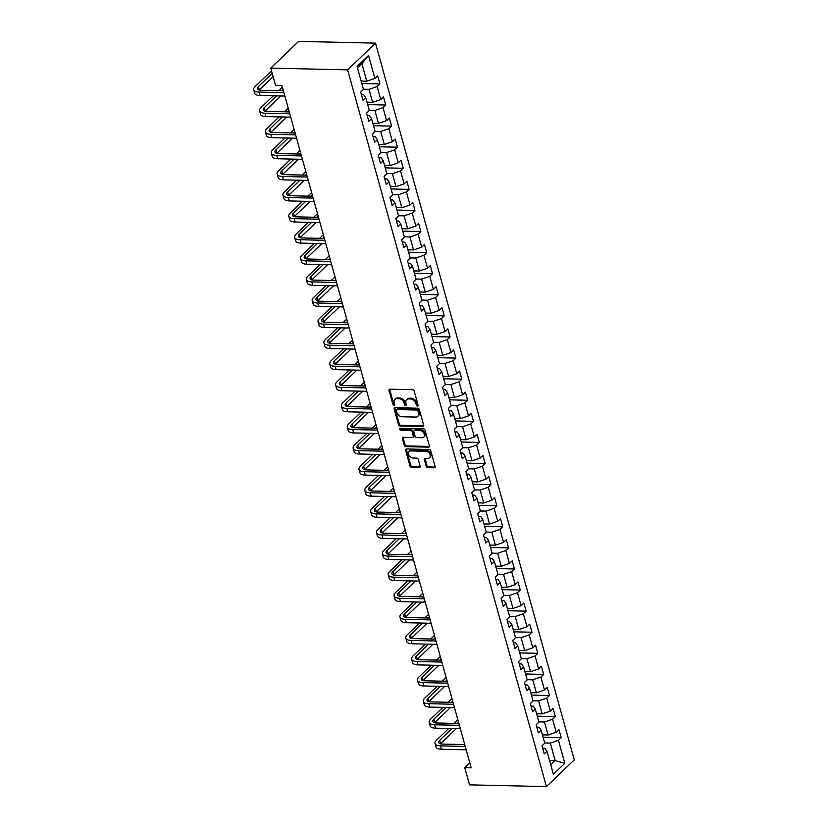 <?xml version="1.0" encoding="UTF-8"?>
<svg xmlns="http://www.w3.org/2000/svg" width="828" height="828" viewBox="0 0 828 828"><rect width="100%" height="100%" fill="white"/><g stroke="black" fill="none" stroke-linecap="round" stroke-linejoin="round"><path stroke-width="1.24" d="M417.478 406.062A1.056 0.776 -133.8 0 0 418.099 405.161L414.197 391.054A1.501 1.097 -133.8 0 0 412.572 389.698L389.926 389.191A1.501 1.097 -133.8 0 0 389.036 390.485L392.948 404.592A1.056 0.776 -133.8 0 0 394.708 404.623L394.2 402.801A4.813 3.529 -133.8 0 1 394.894 399.417A4.813 3.529 -133.8 0 1 397.047 398.651L398.941 398.692A4.813 3.529 -133.8 0 1 404.136 403.029L404.644 404.851A1.056 0.776 -133.8 0 0 406.403 404.892L405.896 403.07A4.813 3.529 -133.8 0 1 406.589 399.686A4.813 3.529 -133.8 0 1 408.753 398.91L410.636 398.951A4.813 3.529 -133.8 0 1 415.832 403.288L416.339 405.12A1.056 0.776 -133.8 0 0 417.478 406.062M426.244 466.288A1.501 1.097 -133.8 0 0 427.869 467.644L434.224 467.789A1.501 1.097 -133.8 0 0 435.114 466.495L430.767 450.836A1.501 1.097 -133.8 0 0 429.142 449.48L406.507 448.973A1.501 1.097 -133.8 0 0 405.616 450.266L409.964 465.926A1.501 1.097 -133.8 0 0 411.588 467.282L419.258 467.458A1.501 1.097 -133.8 0 0 420.148 466.154L418.285 459.457A1.501 1.097 -133.8 0 0 416.66 458.101L412.861 458.008A4.026 2.95 -133.8 0 1 408.98 455.493A4.026 2.95 -133.8 0 1 409.094 451.56A4.026 2.95 -133.8 0 1 410.895 450.918L425.789 451.25A4.026 2.95 -133.8 0 1 429.67 453.765A4.026 2.95 -133.8 0 1 429.566 457.708A4.026 2.95 -133.8 0 1 427.765 458.35L425.281 458.298A1.501 1.097 -133.8 0 0 424.391 459.592L426.244 466.288L427 465.574A1.501 1.097 -133.8 0 0 428.625 466.93L434.979 467.075A1.501 1.097 -133.8 0 0 435.145 467.064M347.636 69.852L270.756 68.113L275.517 85.284L281.924 85.429L471.173 767.835L464.767 767.691L469.528 784.861L546.408 786.6L347.636 69.852L375.508 43.139L574.28 759.887L546.408 786.6M422.777 426.524A1.501 1.097 -133.8 0 0 423.667 425.23L419.33 409.57A1.501 1.097 -133.8 0 0 417.705 408.214L395.059 407.697A1.501 1.097 -133.8 0 0 394.169 409.001L398.516 424.66A1.501 1.097 -133.8 0 0 400.141 426.016L422.777 426.524L423.532 425.799A1.501 1.097 -133.8 0 0 423.708 425.789M425.054 430.198L429.39 445.857A1.501 1.097 -133.8 0 1 428.5 447.161L405.865 446.644A1.501 1.097 -133.8 0 1 404.24 445.288L402.377 438.592A1.501 1.097 -133.8 0 1 403.267 437.287L412.447 437.494A1.501 1.097 -133.8 0 0 413.338 436.201L412.106 431.761A1.501 1.097 -133.8 0 0 410.481 430.405L400.928 430.187A1.056 0.776 -133.8 0 1 400.41 428.324L423.418 428.842A1.501 1.097 -133.8 0 1 425.054 430.198M543.116 737.272L561.208 737.676L558.952 729.571L556.209 732.2L552.607 719.221L555.35 716.593L553.104 708.478L550.351 711.117L546.759 698.139L549.502 695.499L547.256 687.385L544.503 690.024L540.912 677.045L543.654 674.416L541.409 666.302L538.655 668.931L535.064 655.962L537.807 653.323L535.561 645.209L532.808 647.848L529.216 634.869L531.959 632.23L529.713 624.126L526.96 626.755L523.358 613.776L526.111 611.147L523.865 603.032L521.112 605.672L517.51 592.693L520.263 590.053L518.017 581.949L515.264 584.578L511.663 571.599L514.416 568.971L512.17 560.856L509.417 563.495L505.815 550.516L508.568 547.877L506.322 539.763L503.569 542.402L499.967 529.423L502.72 526.794L500.474 518.68L497.721 521.309L494.119 508.34L496.872 505.701L494.616 497.587L491.873 500.226L488.272 487.247L491.025 484.608L488.768 476.504L486.026 479.133L482.424 466.154L485.177 463.525L482.921 455.41L480.178 458.05L476.576 445.071L479.329 442.431L477.073 434.327L474.33 436.956L470.728 423.977L473.481 421.349L471.225 413.234L468.482 415.873L464.881 402.894L467.623 400.255L465.377 392.141L462.624 394.78L459.033 381.801L461.776 379.172L459.53 371.058L456.777 373.697L453.185 360.718L455.928 358.079L453.682 349.965L450.929 352.604L447.337 339.625L450.08 336.986L447.834 328.882L445.081 331.51L441.49 318.542L444.232 315.903L441.986 307.788L439.233 310.428L435.631 297.449L438.385 294.809L436.139 286.705L433.386 289.334L429.784 276.355L432.537 273.726L430.291 265.612L427.538 268.251L423.936 255.272L426.689 252.633L424.443 244.529L421.69 247.158L418.088 234.179L420.841 231.55L418.595 223.436L415.842 226.075L412.24 213.096L414.994 210.457L412.748 202.342L409.995 204.982L406.393 192.003L409.146 189.374L406.89 181.26L404.147 183.888L400.545 170.92L403.298 168.281L401.042 160.166L398.299 162.805L394.697 149.827L397.45 147.187L395.194 139.083L392.451 141.712L388.849 128.733L391.603 126.104L389.346 117.99L386.604 120.629L383.002 107.65L385.755 105.011L383.499 96.907L380.756 99.536L377.154 86.557L379.897 83.928L377.651 75.814L374.898 78.453L368.532 55.466L357.075 66.447L363.451 89.424L360.708 92.063L362.954 100.167L365.707 97.538L363.585 94.527L361.37 94.485M561.208 737.676L558.455 740.315L564.831 763.292L553.373 774.273L547.008 751.286L544.255 753.925L542.009 745.811L544.752 743.171L541.16 730.203L538.407 732.832L536.161 724.728L538.904 722.088L535.302 709.11L532.559 711.749L530.303 703.634L533.056 700.995L529.454 688.016L526.711 690.655L524.455 682.541L527.208 679.912L523.606 666.933L520.864 669.573L518.607 661.458L521.361 658.819L517.759 645.84L515.016 648.479L512.76 640.365L515.513 637.736L511.911 624.757L509.168 627.386L506.912 619.282L509.665 616.643L506.063 603.664L503.31 606.303L501.064 598.189L503.817 595.56L500.215 582.581L497.462 585.21L495.216 577.106L497.97 574.466L494.368 561.487L491.615 564.127L489.369 556.012L492.122 553.373L488.52 540.405L485.767 543.033L483.521 534.919L486.274 532.29L482.672 519.311L479.919 521.95L477.673 513.836L480.426 511.197L476.824 498.218L474.071 500.857L471.825 492.743L474.568 490.114L470.977 477.135L468.224 479.764L465.978 471.66L468.72 469.021L465.129 456.042L462.376 458.681L460.13 450.567L462.873 447.938L459.281 434.959L456.528 437.588L454.282 429.484L457.025 426.844L453.433 413.865L450.68 416.505L448.434 408.39L451.177 405.751L447.575 392.782L444.833 395.411L442.576 387.307L445.329 384.668L441.728 371.689L438.985 374.328L436.729 366.214L439.482 363.575L435.88 350.596L433.137 353.235L430.881 345.121L433.634 342.492L430.032 329.513L427.289 332.152L425.033 324.038L427.786 321.399L424.184 308.42L421.442 311.059L419.185 302.944L421.938 300.316L418.337 287.337L415.584 289.966L413.338 281.862L416.091 279.222L412.489 266.243L409.736 268.883L407.49 260.768L410.243 258.139L406.641 245.16L403.888 247.789L401.642 239.685L404.395 237.046L400.793 224.067L398.04 226.706L395.794 218.592L398.547 215.953L394.946 202.974L392.193 205.613L389.947 197.499L392.7 194.87L389.098 181.891L386.345 184.53L384.099 176.416L386.842 173.776L383.25 160.798L380.497 163.437L378.251 155.322L380.994 152.694L377.402 139.715L374.649 142.344L372.403 134.239L375.146 131.6L371.555 118.621L368.802 121.261L366.556 113.146L369.298 110.517L365.707 97.538M538.842 721.871L544.472 721.995L548.064 734.974L542.443 734.85M536.823 727.15L539.038 727.191L541.16 730.203M548.064 734.974L556.209 732.2M544.472 721.995L552.607 719.221M532.994 700.778L538.614 700.912L542.216 713.881L536.596 713.757M530.976 706.056L533.191 706.108L535.302 709.11M542.216 713.881L550.351 711.117M538.614 700.912L546.759 698.139M527.146 679.695L532.766 679.819L536.368 692.798L530.748 692.674M525.128 684.963L527.343 685.015L529.454 688.016M536.368 692.798L544.503 690.024M532.766 679.819L540.912 677.045M521.298 658.602L526.918 658.726L530.52 671.705L524.9 671.58M519.28 663.88L521.495 663.932L523.606 666.933M530.52 671.705L538.655 668.931M526.918 658.726L535.064 655.962M515.451 637.519L521.071 637.643L524.673 650.622L519.053 650.487M513.432 642.787L515.647 642.838L517.759 645.84M524.673 650.622L532.808 647.848M521.071 637.643L529.216 634.869M509.603 616.425L515.223 616.549L518.825 629.528L513.205 629.404M507.585 621.704L509.8 621.756L511.911 624.757M518.825 629.528L526.96 626.755M515.223 616.549L523.358 613.776M503.755 595.332L509.375 595.467L512.977 608.445L507.357 608.311M501.737 600.61L503.952 600.662L506.063 603.664M512.977 608.445L521.112 605.672M509.375 595.467L517.51 592.693M497.907 574.249L503.527 574.373L507.129 587.352L501.509 587.228M495.889 579.528L498.104 579.569L500.215 582.581M507.129 587.352L515.264 584.578M503.527 574.373L511.663 571.599M492.06 553.156L497.68 553.29L501.282 566.259L495.661 566.135M490.041 558.434L492.256 558.486L494.368 561.487M501.282 566.259L509.417 563.495M497.68 553.29L505.815 550.516M486.212 532.073L491.832 532.197L495.434 545.176L489.803 545.052M484.194 537.341L486.409 537.393L488.52 540.405M495.434 545.176L503.569 542.402M491.832 532.197L499.967 529.423M480.364 510.979L485.984 511.104L489.586 524.083L483.956 523.958M478.346 516.258L480.561 516.31L482.672 519.311M489.586 524.083L497.721 521.309M485.984 511.104L494.119 508.34M474.516 489.897L480.136 490.021L483.738 503L478.108 502.875M472.498 495.165L474.713 495.216L476.824 498.218M483.738 503L491.873 500.226M480.136 490.021L488.272 487.247M468.669 468.803L474.289 468.927L477.88 481.906L472.26 481.782M466.65 474.082L468.865 474.133L470.977 477.135M477.88 481.906L486.026 479.133M474.289 468.927L482.424 466.154M462.811 447.71L468.441 447.844L472.032 460.823L466.412 460.689M460.803 452.988L463.018 453.04L465.129 456.042M472.032 460.823L480.178 458.05M468.441 447.844L476.576 445.071M456.963 426.627L462.593 426.751L466.185 439.73L460.565 439.606M454.945 431.905L457.17 431.947L459.281 434.959M466.185 439.73L474.33 436.956M462.593 426.751L470.728 423.977M451.115 405.534L456.745 405.668L460.337 418.647L454.717 418.513M449.097 410.812L451.312 410.864L453.433 413.865M460.337 418.647L468.482 415.873M456.745 405.668L464.881 402.894M445.267 384.451L450.887 384.575L454.489 397.554L448.869 397.43M443.249 389.729L445.464 389.771L447.575 392.782M454.489 397.554L462.624 394.78M450.887 384.575L459.033 381.801M439.42 363.357L445.04 363.492L448.641 376.461L443.021 376.336M437.401 368.636L439.616 368.688L441.728 371.689M448.641 376.461L456.777 373.697M445.04 363.492L453.185 360.718M433.572 342.274L439.192 342.399L442.794 355.378L437.174 355.253M431.554 347.543L433.769 347.594L435.88 350.596M442.794 355.378L450.929 352.604M439.192 342.399L447.337 339.625M427.724 321.181L433.344 321.305L436.946 334.284L431.326 334.16M425.706 326.46L427.921 326.511L430.032 329.513M436.946 334.284L445.081 331.51M433.344 321.305L441.49 318.542M421.876 300.098L427.496 300.222L431.098 313.201L425.478 313.067M419.858 305.366L422.073 305.418L424.184 308.42M431.098 313.201L439.233 310.428M427.496 300.222L435.631 297.449M416.029 279.005L421.649 279.129L425.25 292.108L419.63 291.984M414.01 284.283L416.225 284.335L418.337 287.337M425.25 292.108L433.386 289.334M421.649 279.129L429.784 276.355M410.181 257.912L415.801 258.046L419.403 271.025L413.783 270.891M408.163 263.19L410.377 263.242L412.489 266.243M419.403 271.025L427.538 268.251M415.801 258.046L423.936 255.272M404.333 236.829L409.953 236.953L413.555 249.932L407.935 249.808M402.315 242.107L404.53 242.149L406.641 245.16M413.555 249.932L421.69 247.158M409.953 236.953L418.088 234.179M398.485 215.735L404.105 215.87L407.707 228.838L402.077 228.714M396.467 221.014L398.682 221.066L400.793 224.067M407.707 228.838L415.842 226.075M404.105 215.87L412.24 213.096M392.638 194.652L398.258 194.777L401.859 207.756L396.229 207.631M390.619 199.921L392.834 199.972L394.946 202.974M401.859 207.756L409.995 204.982M398.258 194.777L406.393 192.003M386.79 173.559L392.41 173.683L396.012 186.662L390.381 186.538M384.772 178.838L386.986 178.889L389.098 181.891M396.012 186.662L404.147 183.888M392.41 173.683L400.545 170.92M380.942 152.476L386.562 152.6L390.154 165.579L384.534 165.445M378.924 157.744L381.139 157.796L383.25 160.798M390.154 165.579L398.299 162.805M386.562 152.6L394.697 149.827M375.084 131.383L380.714 131.507L384.306 144.486L378.686 144.362M373.076 136.661L375.291 136.713L377.402 139.715M384.306 144.486L392.451 141.712M380.714 131.507L388.849 128.733M369.236 110.29L374.867 110.424L378.458 123.403L372.838 123.268M367.218 115.568L369.443 115.62L371.555 118.621M378.458 123.403L386.604 120.629M374.867 110.424L383.002 107.65M363.389 89.207L369.019 89.331L372.61 102.31L366.99 102.186M372.61 102.31L380.756 99.536M369.019 89.331L377.154 86.557M368.532 55.466L361.888 63.652L366.763 81.216L361.143 81.092M366.763 81.216L374.898 78.453M270.756 68.113L298.629 41.4L375.508 43.139M469.797 762.878L464.767 767.691M361.888 63.652L357.479 67.875M549.564 760.528L555.184 760.663L550.32 743.089L544.689 742.954M550.775 764.886L555.184 760.663L564.831 763.292M542.671 748.233L544.896 748.284L547.008 751.286M550.32 743.089L558.455 740.315M361.815 83.514L379.897 83.928M367.663 104.607L385.755 105.011M373.511 125.69L391.603 126.104M379.359 146.784L397.45 147.187M385.206 167.867L403.298 168.281M391.054 188.96L409.146 189.374M396.902 210.053L414.994 210.457M402.75 231.136L420.841 231.55M408.597 252.229L426.689 252.633M414.445 273.312L432.537 273.726M420.303 294.406L438.385 294.809M426.151 315.489L444.232 315.903M431.999 336.582L450.08 336.986M437.846 357.675L455.928 358.079M443.694 378.758L461.776 379.172M449.542 399.852L467.623 400.255M455.39 420.934L473.481 421.349M461.237 442.028L479.329 442.431M467.085 463.111L485.177 463.525M472.933 484.204L491.025 484.608M478.781 505.297L496.872 505.701M484.628 526.38L502.72 526.794M490.476 547.474L508.568 547.877M496.324 568.557L514.416 568.971M502.172 589.65L520.263 590.053M508.03 610.733L526.111 611.147M513.877 631.826L531.959 632.23M519.725 652.909L537.807 653.323M525.573 674.002L543.654 674.416M531.421 695.096L549.502 695.499M537.269 716.179L555.35 716.593M418.14 405.337A1.056 0.776 -133.8 0 1 417.095 404.395L416.587 402.574A4.813 3.529 -133.8 0 0 411.392 398.237L410.636 398.951M406.589 399.686L407.345 398.961A4.813 3.529 -133.8 0 1 409.498 398.185L411.392 398.237M394.894 399.417L395.649 398.692A4.813 3.529 -133.8 0 1 397.802 397.926L399.696 397.968A4.813 3.529 -133.8 0 1 404.892 402.304L405.399 404.126A1.056 0.776 -133.8 0 0 406.444 405.068M389.76 389.201A1.501 1.097 -133.8 0 0 389.791 389.771L393.704 403.867A1.056 0.776 -133.8 0 0 394.749 404.809M394.894 407.707A1.501 1.097 -133.8 0 0 394.925 408.276L399.272 423.936A1.501 1.097 -133.8 0 0 400.897 425.292L423.532 425.799M417.974 410.988A1.056 0.776 -133.8 0 0 416.836 410.036L396.964 409.591A1.056 0.776 -133.8 0 0 396.343 410.502L396.871 412.427A4.813 3.529 -133.8 0 0 402.077 416.763L415.656 417.064A4.813 3.529 -133.8 0 0 417.809 416.298A4.813 3.529 -133.8 0 0 418.502 412.913L417.974 410.988L418.72 410.264A1.056 0.776 -133.8 0 0 417.581 409.322L416.836 410.036M396.488 409.756L397.243 409.032A1.056 0.776 -133.8 0 1 397.719 408.866L417.581 409.322M417.809 416.298L418.564 415.573A4.813 3.529 -133.8 0 0 419.258 412.189L418.502 412.913M418.72 410.264L419.258 412.189M403.101 437.298A1.501 1.097 -133.8 0 0 403.132 437.867L404.995 444.574A1.501 1.097 -133.8 0 0 406.62 445.919L429.256 446.437A1.501 1.097 -133.8 0 0 429.432 446.427M413.12 437.256L413.876 436.532A1.501 1.097 -133.8 0 0 414.093 435.476L412.861 431.036A1.501 1.097 -133.8 0 0 411.237 429.68L401.673 429.463L400.928 430.187M400.504 428.324A1.056 0.776 -133.8 0 0 401.673 429.463M421.98 437.712A4.026 2.95 -133.8 0 0 423.781 437.07A4.026 2.95 -133.8 0 0 423.884 433.127A4.026 2.95 -133.8 0 0 420.013 430.612L414.756 430.498A1.501 1.097 -133.8 0 0 413.865 431.792L415.097 436.242A1.501 1.097 -133.8 0 0 416.722 437.598L421.98 437.712M423.781 437.07L424.526 436.346A4.026 2.95 -133.8 0 0 424.64 432.413A4.026 2.95 -133.8 0 0 420.759 429.898L420.013 430.612M414.083 430.736L414.838 430.011A1.501 1.097 -133.8 0 1 415.511 429.773L420.759 429.898M425.106 458.298A1.501 1.097 -133.8 0 0 425.147 458.867L427 465.574M429.566 457.708L430.312 456.984A4.026 2.95 -133.8 0 0 430.425 453.04A4.026 2.95 -133.8 0 0 426.544 450.525L425.789 451.25M409.094 451.56L409.839 450.836A4.026 2.95 -133.8 0 1 411.64 450.194L426.544 450.525M406.331 448.973A1.501 1.097 -133.8 0 0 406.372 449.542L410.709 465.201A1.501 1.097 -133.8 0 0 412.344 466.557L420.013 466.733A1.501 1.097 -133.8 0 0 420.179 466.723M271.512 70.846L255.19 86.485A11.499 4.637 -15.5 0 0 253.72 89.776A11.499 4.637 -15.5 0 0 259.154 92.115L283.932 92.674M253.72 89.776L254.662 93.15A11.499 4.637 -15.5 0 0 260.096 95.499L284.873 96.058M283.414 90.821L261.037 90.314A7.669 3.084 164.5 0 1 257.415 88.751A7.669 3.084 164.5 0 1 258.398 86.557L272.205 73.33M259.195 90.076A7.669 3.084 164.5 0 1 259.33 89.931L273.136 76.704M273.333 95.8L261.037 107.568A11.499 4.637 -15.5 0 0 259.578 110.859A11.499 4.637 -15.5 0 0 265.001 113.208L289.779 113.767M259.578 110.859L260.509 114.243A11.499 4.637 -15.5 0 0 265.943 116.582L290.721 117.141M289.262 111.904L266.885 111.397A7.669 3.084 164.5 0 1 263.263 109.834A7.669 3.084 164.5 0 1 264.246 107.64L276.531 95.872M265.043 111.169A7.669 3.084 164.5 0 1 265.177 111.024L280.899 95.965M281.841 90.78L283.083 89.59M282.389 87.116L278.632 90.707M279.181 116.883L266.895 128.661A11.499 4.637 -15.5 0 0 265.426 131.952A11.499 4.637 -15.5 0 0 270.849 134.291L295.627 134.85M265.426 131.952L266.357 135.326A11.499 4.637 -15.5 0 0 271.791 137.676L296.569 138.235M295.11 132.998L272.733 132.49A7.669 3.084 164.5 0 1 269.11 130.927A7.669 3.084 164.5 0 1 270.094 128.733L282.379 116.955M270.891 132.252A7.669 3.084 164.5 0 1 271.035 132.118L286.747 117.058M287.689 111.873L288.931 110.683M288.237 108.199L284.49 111.801M285.029 137.976L272.743 149.754A11.499 4.637 -15.5 0 0 271.274 153.035A11.499 4.637 -15.5 0 0 276.697 155.385L301.475 155.943M271.274 153.035L272.205 156.42A11.499 4.637 -15.5 0 0 277.639 158.759L302.417 159.318M300.968 154.08L278.581 153.573A7.669 3.084 164.5 0 1 274.958 152.01A7.669 3.084 164.5 0 1 275.941 149.827L288.227 138.048M276.738 153.346A7.669 3.084 164.5 0 1 276.883 153.201L292.594 138.141M293.536 132.956L294.778 131.776M294.085 129.292L290.338 132.884M290.876 159.059L278.591 170.837A11.499 4.637 -15.5 0 0 277.121 174.128A11.499 4.637 -15.5 0 0 282.545 176.467L307.323 177.026M277.121 174.128L278.053 177.513A11.499 4.637 -15.5 0 0 283.486 179.852L308.264 180.411M306.815 175.174L284.428 174.667A7.669 3.084 164.5 0 1 280.816 173.104A7.669 3.084 164.5 0 1 281.789 170.91L294.075 159.131M282.586 174.429A7.669 3.084 164.5 0 1 282.731 174.294L298.442 159.235M299.384 154.049L300.626 152.859M299.933 150.375L296.186 153.977M296.724 180.152L284.439 191.93A11.499 4.637 -15.5 0 0 282.969 195.222A11.499 4.637 -15.5 0 0 288.392 197.561L313.17 198.12M282.969 195.222L283.9 198.596A11.499 4.637 -15.5 0 0 289.334 200.935L314.112 201.504M312.663 196.257L290.276 195.76A7.669 3.084 164.5 0 1 286.664 194.197A7.669 3.084 164.5 0 1 287.637 192.003L299.922 180.225M288.434 195.522A7.669 3.084 164.5 0 1 288.579 195.377L304.29 180.318M305.232 175.132L306.474 173.952M305.78 171.468L302.034 175.06M302.572 201.235L290.286 213.013A11.499 4.637 -15.5 0 0 288.817 216.305A11.499 4.637 -15.5 0 0 294.24 218.644L319.028 219.213M288.817 216.305L289.748 219.689A11.499 4.637 -15.5 0 0 295.182 222.028L319.96 222.587M318.511 217.35L296.124 216.843A7.669 3.084 164.5 0 1 292.512 215.28A7.669 3.084 164.5 0 1 293.485 213.086L305.78 201.307M294.282 216.605A7.669 3.084 164.5 0 1 294.426 216.47L310.138 201.411M311.08 196.226L312.322 195.035M311.628 192.551L307.881 196.153M308.42 222.328L296.134 234.107A11.499 4.637 -15.5 0 0 294.664 237.398A11.499 4.637 -15.5 0 0 300.088 239.737L324.876 240.296M294.664 237.398L295.596 240.772A11.499 4.637 -15.5 0 0 301.03 243.121L325.808 243.68M324.359 238.433L301.972 237.936A7.669 3.084 164.5 0 1 298.359 236.373A7.669 3.084 164.5 0 1 299.332 234.179L311.628 222.401M300.129 237.698A7.669 3.084 164.5 0 1 300.274 237.553L315.986 222.494M316.927 217.309L318.169 216.129M317.476 213.645L313.729 217.236M314.267 243.411L301.982 255.19A11.499 4.637 -15.5 0 0 300.512 258.481A11.499 4.637 -15.5 0 0 305.936 260.83L330.724 261.389M300.512 258.481L301.454 261.865A11.499 4.637 -15.5 0 0 306.877 264.204L331.655 264.763M330.206 259.526L307.819 259.019A7.669 3.084 164.5 0 1 304.207 257.456A7.669 3.084 164.5 0 1 305.18 255.262L317.476 243.484M305.977 258.791A7.669 3.084 164.5 0 1 306.122 258.647L321.833 243.587M322.775 238.402L324.017 237.212M323.334 234.728L319.577 238.329M320.115 264.505L307.83 276.283A11.499 4.637 -15.5 0 0 306.36 279.574A11.499 4.637 -15.5 0 0 311.794 281.913L336.572 282.472M306.36 279.574L307.302 282.948A11.499 4.637 -15.5 0 0 312.725 285.298L337.503 285.857M336.054 280.62L313.677 280.112A7.669 3.084 164.5 0 1 310.055 278.55A7.669 3.084 164.5 0 1 311.028 276.355L323.324 264.577M311.825 279.874A7.669 3.084 164.5 0 1 311.97 279.74L327.681 264.681M328.623 259.495L329.865 258.305M329.182 255.821L325.425 259.423M325.963 285.598L313.677 297.376A11.499 4.637 -15.5 0 0 312.208 300.657A11.499 4.637 -15.5 0 0 317.641 303.007L342.419 303.565M312.208 300.657L313.15 304.042A11.499 4.637 -15.5 0 0 318.573 306.381L343.351 306.94M341.902 301.702L319.525 301.195A7.669 3.084 164.5 0 1 315.903 299.632A7.669 3.084 164.5 0 1 316.886 297.449L329.171 285.67M317.673 300.968A7.669 3.084 164.5 0 1 317.817 300.823L333.529 285.764M334.481 280.578L335.713 279.388M335.029 276.914L331.272 280.506M331.811 306.681L319.525 318.459A11.499 4.637 -15.5 0 0 318.055 321.75A11.499 4.637 -15.5 0 0 323.489 324.09L348.267 324.648M318.055 321.75L318.997 325.125A11.499 4.637 -15.5 0 0 324.421 327.474L349.199 328.033M347.75 322.796L325.373 322.289A7.669 3.084 164.5 0 1 321.75 320.726A7.669 3.084 164.5 0 1 322.734 318.532L335.019 306.753M323.52 322.051A7.669 3.084 164.5 0 1 323.665 321.916L339.376 306.857M340.329 301.671L341.56 300.481M340.877 297.997L337.12 301.599M337.658 327.774L325.373 339.552A11.499 4.637 -15.5 0 0 323.903 342.833A11.499 4.637 -15.5 0 0 329.337 345.183L354.115 345.742M323.903 342.833L324.845 346.218A11.499 4.637 -15.5 0 0 330.269 348.557L355.057 349.116M353.597 343.879L331.221 343.372A7.669 3.084 164.5 0 1 327.598 341.819A7.669 3.084 164.5 0 1 328.581 339.625L340.867 327.847M329.378 343.144A7.669 3.084 164.5 0 1 329.513 342.999L345.224 327.94M346.176 322.754L347.408 321.574M346.725 319.09L342.968 322.682M343.516 348.857L331.221 360.635A11.499 4.637 -15.5 0 0 329.751 363.927A11.499 4.637 -15.5 0 0 335.185 366.266L359.963 366.835M329.751 363.927L330.693 367.311A11.499 4.637 -15.5 0 0 336.116 369.65L360.904 370.209M359.445 364.972L337.068 364.465A7.669 3.084 164.5 0 1 333.446 362.902A7.669 3.084 164.5 0 1 334.429 360.708L346.715 348.93M335.226 364.227A7.669 3.084 164.5 0 1 335.361 364.092L351.072 349.033M352.024 343.848L353.256 342.657M352.573 340.173L348.816 343.775M349.364 369.95L337.068 381.729A11.499 4.637 -15.5 0 0 335.599 385.02A11.499 4.637 -15.5 0 0 341.032 387.359L365.81 387.918M335.599 385.02L336.541 388.394A11.499 4.637 -15.5 0 0 341.964 390.744L366.752 391.302M365.293 386.055L342.916 385.558A7.669 3.084 164.5 0 1 339.294 383.995A7.669 3.084 164.5 0 1 340.277 381.801L352.562 370.023M341.074 385.32A7.669 3.084 164.5 0 1 341.208 385.175L356.92 370.116M357.872 364.931L359.104 363.751M358.421 361.267L354.663 364.858M355.212 391.033L342.916 402.812A11.499 4.637 -15.5 0 0 341.446 406.103A11.499 4.637 -15.5 0 0 346.88 408.452L371.658 409.011M341.446 406.103L342.388 409.487A11.499 4.637 -15.5 0 0 347.822 411.826L372.6 412.385M371.141 407.148L348.764 406.641A7.669 3.084 164.5 0 1 345.141 405.078A7.669 3.084 164.5 0 1 346.125 402.884L358.41 391.106M346.922 406.413A7.669 3.084 164.5 0 1 347.056 406.269L362.767 391.209M363.72 386.024L364.962 384.834M364.268 382.35L360.511 385.951M361.06 412.127L348.764 423.905A11.499 4.637 -15.5 0 0 347.305 427.196A11.499 4.637 -15.5 0 0 352.728 429.535L377.506 430.094M347.305 427.196L348.236 430.57A11.499 4.637 -15.5 0 0 353.67 432.92L378.448 433.479M376.988 428.242L354.612 427.734A7.669 3.084 164.5 0 1 350.989 426.172A7.669 3.084 164.5 0 1 351.972 423.977L364.258 412.199M352.769 427.496A7.669 3.084 164.5 0 1 352.904 427.351L368.626 412.292M369.567 407.117L370.809 405.927M370.116 403.443L366.359 407.045M366.907 433.22L354.622 444.988A11.499 4.637 -15.5 0 0 353.152 448.279A11.499 4.637 -15.5 0 0 358.576 450.629L383.354 451.188M353.152 448.279L354.084 451.664A11.499 4.637 -15.5 0 0 359.518 454.003L384.296 454.562M382.836 449.325L360.459 448.817A7.669 3.084 164.5 0 1 356.837 447.255A7.669 3.084 164.5 0 1 357.82 445.06L370.106 433.292M358.617 448.59A7.669 3.084 164.5 0 1 358.762 448.445L374.473 433.386M375.415 428.2L376.657 427.01M375.964 424.536L372.217 428.128M372.755 454.303L360.47 466.081A11.499 4.637 -15.5 0 0 359 469.372A11.499 4.637 -15.5 0 0 364.423 471.712L389.201 472.27M359 469.372L359.932 472.747A11.499 4.637 -15.5 0 0 365.365 475.096L390.143 475.655M388.694 470.418L366.307 469.911A7.669 3.084 164.5 0 1 362.685 468.348A7.669 3.084 164.5 0 1 363.668 466.154L375.953 454.375M364.465 469.673A7.669 3.084 164.5 0 1 364.61 469.538L380.321 454.479M381.263 449.293L382.505 448.103M381.811 445.619L378.065 449.221M378.603 475.396L366.318 487.174A11.499 4.637 -15.5 0 0 364.848 490.455A11.499 4.637 -15.5 0 0 370.271 492.805L395.049 493.364M364.848 490.455L365.779 493.84A11.499 4.637 -15.5 0 0 371.213 496.179L395.991 496.738M394.542 491.501L372.155 490.994A7.669 3.084 164.5 0 1 368.543 489.431A7.669 3.084 164.5 0 1 369.516 487.247L381.801 475.469M370.313 490.766A7.669 3.084 164.5 0 1 370.458 490.621L386.169 475.562M387.111 470.376L388.353 469.197M387.659 466.713L383.913 470.304M384.451 496.479L372.165 508.257A11.499 4.637 -15.5 0 0 370.696 511.549A11.499 4.637 -15.5 0 0 376.119 513.888L400.897 514.447M370.696 511.549L371.627 514.933A11.499 4.637 -15.5 0 0 377.061 517.272L401.839 517.831M400.39 512.594L378.003 512.087A7.669 3.084 164.5 0 1 374.391 510.524A7.669 3.084 164.5 0 1 375.363 508.33L387.649 496.552M376.16 511.849A7.669 3.084 164.5 0 1 376.305 511.714L392.017 496.655M392.958 491.47L394.2 490.279M393.507 487.795L389.76 491.397M390.298 517.572L378.013 529.351A11.499 4.637 -15.5 0 0 376.543 532.642A11.499 4.637 -15.5 0 0 381.967 534.981L406.755 535.54M376.543 532.642L377.475 536.016A11.499 4.637 -15.5 0 0 382.909 538.355L407.686 538.924M406.237 533.677L383.85 533.18A7.669 3.084 164.5 0 1 380.238 531.617A7.669 3.084 164.5 0 1 381.211 529.423L393.507 517.645M382.008 532.942A7.669 3.084 164.5 0 1 382.153 532.797L397.864 517.738M398.806 512.553L400.048 511.373M399.355 508.889L395.608 512.48M396.146 538.655L383.861 550.434A11.499 4.637 -15.5 0 0 382.391 553.725A11.499 4.637 -15.5 0 0 387.814 556.064L412.603 556.633M382.391 553.725L383.323 557.109A11.499 4.637 -15.5 0 0 388.756 559.449L413.534 560.007M412.085 554.77L389.698 554.263A7.669 3.084 164.5 0 1 386.086 552.7A7.669 3.084 164.5 0 1 387.059 550.506L399.355 538.728M387.856 554.025A7.669 3.084 164.5 0 1 388.001 553.891L403.712 538.831M404.654 533.646L405.896 532.456M405.202 529.972L401.456 533.574M401.994 559.749L389.709 571.527A11.499 4.637 -15.5 0 0 388.239 574.818A11.499 4.637 -15.5 0 0 393.662 577.157L418.45 577.716M388.239 574.818L389.181 578.192A11.499 4.637 -15.5 0 0 394.604 580.542L419.382 581.101M417.933 575.864L395.546 575.356A7.669 3.084 164.5 0 1 391.934 573.794A7.669 3.084 164.5 0 1 392.907 571.599L405.202 559.821M393.704 575.118A7.669 3.084 164.5 0 1 393.849 574.974L409.56 559.914M410.502 554.739L411.744 553.549M411.061 551.065L407.304 554.667M407.842 580.832L395.556 592.61A11.499 4.637 -15.5 0 0 394.087 595.901A11.499 4.637 -15.5 0 0 399.52 598.251L424.298 598.81M394.087 595.901L395.028 599.286A11.499 4.637 -15.5 0 0 400.452 601.625L425.23 602.184M423.781 596.947L401.404 596.439A7.669 3.084 164.5 0 1 397.782 594.877A7.669 3.084 164.5 0 1 398.754 592.682L411.05 580.904M399.551 596.212A7.669 3.084 164.5 0 1 399.696 596.067L415.408 581.008M416.349 575.822L417.591 574.632M416.908 572.158L413.151 575.75M413.689 601.925L401.404 613.703A11.499 4.637 -15.5 0 0 399.934 616.995A11.499 4.637 -15.5 0 0 405.368 619.334L430.146 619.893M399.934 616.995L400.876 620.369A11.499 4.637 -15.5 0 0 406.3 622.718L431.077 623.277M429.628 618.04L407.252 617.533A7.669 3.084 164.5 0 1 403.629 615.97A7.669 3.084 164.5 0 1 404.613 613.776L416.898 601.997M405.399 617.295A7.669 3.084 164.5 0 1 405.544 617.16L421.255 602.101M422.208 596.916L423.439 595.725M422.756 593.241L418.999 596.843M419.537 623.018L407.252 634.797A11.499 4.637 -15.5 0 0 405.782 638.077A11.499 4.637 -15.5 0 0 411.216 640.427L435.994 640.986M405.782 638.077L406.724 641.462A11.499 4.637 -15.5 0 0 412.147 643.801L436.925 644.36M435.476 639.123L413.1 638.616A7.669 3.084 164.5 0 1 409.477 637.053A7.669 3.084 164.5 0 1 410.46 634.869L422.746 623.091M411.247 638.388A7.669 3.084 164.5 0 1 411.392 638.243L427.103 623.184M428.055 617.998L429.287 616.819M428.604 614.335L424.847 617.926M425.385 644.101L413.1 655.88A11.499 4.637 -15.5 0 0 411.63 659.171A11.499 4.637 -15.5 0 0 417.064 661.51L441.841 662.069M411.63 659.171L412.572 662.545A11.499 4.637 -15.5 0 0 417.995 664.894L442.783 665.453M441.324 660.216L418.947 659.709A7.669 3.084 164.5 0 1 415.325 658.146A7.669 3.084 164.5 0 1 416.308 655.952L428.594 644.174M417.105 659.471A7.669 3.084 164.5 0 1 417.24 659.336L432.951 644.277M433.903 639.092L435.135 637.902M434.452 635.418L430.695 639.019M431.243 665.194L418.947 676.973A11.499 4.637 -15.5 0 0 417.478 680.264A11.499 4.637 -15.5 0 0 422.911 682.603L447.689 683.162M417.478 680.264L418.419 683.638A11.499 4.637 -15.5 0 0 423.843 685.977L448.631 686.547M447.172 681.299L424.795 680.792A7.669 3.084 164.5 0 1 421.173 679.239A7.669 3.084 164.5 0 1 422.156 677.045L434.441 665.267M422.953 680.564A7.669 3.084 164.5 0 1 423.087 680.419L438.799 665.36M439.751 660.175L440.982 658.995M440.299 656.511L436.542 660.102M437.091 686.277L424.795 698.056A11.499 4.637 -15.5 0 0 423.325 701.347A11.499 4.637 -15.5 0 0 428.759 703.686L453.537 704.255M423.325 701.347L424.267 704.731A11.499 4.637 -15.5 0 0 429.691 707.071L454.479 707.63M453.019 702.392L430.643 701.885A7.669 3.084 164.5 0 1 427.02 700.322A7.669 3.084 164.5 0 1 428.004 698.128L440.289 686.35M428.8 701.647A7.669 3.084 164.5 0 1 428.935 701.513L444.646 686.453M445.599 681.268L446.83 680.078M446.147 677.594L442.39 681.196M442.939 707.371L430.643 719.149A11.499 4.637 -15.5 0 0 429.173 722.44A11.499 4.637 -15.5 0 0 434.607 724.779L459.385 725.338M429.173 722.44L430.115 725.814A11.499 4.637 -15.5 0 0 435.549 728.164L460.327 728.723M458.867 723.475L436.491 722.979A7.669 3.084 164.5 0 1 432.868 721.416A7.669 3.084 164.5 0 1 433.851 719.221L446.137 707.443M434.648 722.74A7.669 3.084 164.5 0 1 434.783 722.596L450.494 707.536M451.446 702.351L452.688 701.171M451.995 698.687L448.238 702.279M448.786 728.454L436.491 740.232A11.499 4.637 -15.5 0 0 435.031 743.523A11.499 4.637 -15.5 0 0 440.455 745.873L465.232 746.432M435.031 743.523L435.963 746.908A11.499 4.637 -15.5 0 0 441.396 749.247L466.174 749.806M464.715 744.569L442.338 744.061A7.669 3.084 164.5 0 1 438.716 742.499A7.669 3.084 164.5 0 1 439.699 740.304L451.984 728.526M440.496 743.834A7.669 3.084 164.5 0 1 440.631 743.689L456.352 728.63M457.294 723.444L458.536 722.254M457.843 719.77L454.086 723.372M416.587 402.574L415.832 403.288M409.498 398.185L408.753 398.91M405.399 404.126L404.644 404.851M404.892 402.304L404.136 403.029M399.696 397.968L398.941 398.692M397.802 397.926L397.047 398.651M393.704 403.867L392.948 404.592M389.791 389.771L389.036 390.485M417.095 404.395L416.339 405.12M400.897 425.292L400.141 426.016M399.272 423.936L398.516 424.66M394.925 408.276L394.169 409.001M397.719 408.866L396.964 409.591M429.256 446.437L428.5 447.161M406.62 445.919L405.865 446.644M404.995 444.574L404.24 445.288M403.132 437.867L402.377 438.592M414.093 435.476L413.338 436.201M412.861 431.036L412.106 431.761M411.237 429.68L410.481 430.405M415.511 429.773L414.756 430.498M425.147 458.867L424.391 459.592M411.64 450.194L410.895 450.918M420.013 466.733L419.258 467.458M412.344 466.557L411.588 467.282M410.709 465.201L409.964 465.926M406.372 449.542L405.616 450.266M434.979 467.075L434.224 467.789M428.625 466.93L427.869 467.644M259.154 92.115L260.096 95.499M258.398 86.557L259.33 89.931M265.001 113.208L265.943 116.582M264.246 107.64L265.177 111.024M270.849 134.291L271.791 137.676M270.094 128.733L271.035 132.118M276.697 155.385L277.639 158.759M275.941 149.827L276.883 153.201M282.545 176.467L283.486 179.852M281.789 170.91L282.731 174.294M288.392 197.561L289.334 200.935M287.637 192.003L288.579 195.377M294.24 218.644L295.182 222.028M293.485 213.086L294.426 216.47M300.088 239.737L301.03 243.121M299.332 234.179L300.274 237.553M305.936 260.83L306.877 264.204M305.18 255.262L306.122 258.647M311.794 281.913L312.725 285.298M311.028 276.355L311.97 279.74M317.641 303.007L318.573 306.381M316.886 297.449L317.817 300.823M323.489 324.09L324.421 327.474M322.734 318.532L323.665 321.916M329.337 345.183L330.269 348.557M328.581 339.625L329.513 342.999M335.185 366.266L336.116 369.65M334.429 360.708L335.361 364.092M341.032 387.359L341.964 390.744M340.277 381.801L341.208 385.175M346.88 408.452L347.822 411.826M346.125 402.884L347.056 406.269M352.728 429.535L353.67 432.92M351.972 423.977L352.904 427.351M358.576 450.629L359.518 454.003M357.82 445.06L358.762 448.445M364.423 471.712L365.365 475.096M363.668 466.154L364.61 469.538M370.271 492.805L371.213 496.179M369.516 487.247L370.458 490.621M376.119 513.888L377.061 517.272M375.363 508.33L376.305 511.714M381.967 534.981L382.909 538.355M381.211 529.423L382.153 532.797M387.814 556.064L388.756 559.449M387.059 550.506L388.001 553.891M393.662 577.157L394.604 580.542M392.907 571.599L393.849 574.974M399.52 598.251L400.452 601.625M398.754 592.682L399.696 596.067M405.368 619.334L406.3 622.718M404.613 613.776L405.544 617.16M411.216 640.427L412.147 643.801M410.46 634.869L411.392 638.243M417.064 661.51L417.995 664.894M416.308 655.952L417.24 659.336M422.911 682.603L423.843 685.977M422.156 677.045L423.087 680.419M428.759 703.686L429.691 707.071M428.004 698.128L428.935 701.513M434.607 724.779L435.549 728.164M433.851 719.221L434.783 722.596M440.455 745.873L441.396 749.247M439.699 740.304L440.631 743.689"/></g></svg>
